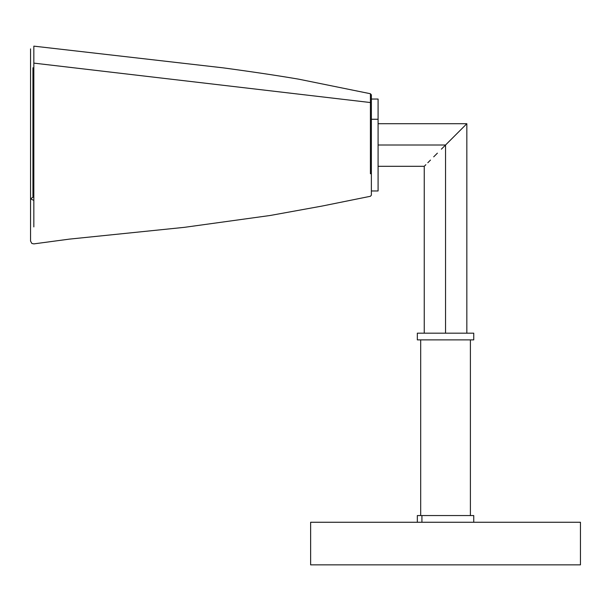 <?xml version="1.0" encoding="UTF-8"?>
<svg xmlns="http://www.w3.org/2000/svg" width="611" height="611" viewBox="0 0 611 611"><rect width="100%" height="100%" fill="white"/><g stroke="black" fill="none" stroke-linecap="round" stroke-linejoin="round"><path stroke-width="0.92" d="M33.834 46.138L223.053 67.836C252.733 71.846 277.967 75.627 298.748 79.178L370.419 93.735L371.373 94.858L371.373 173.112A1.138 0.634 180 0 1 370.419 173.738L370.419 102.541L33.834 63.116L33.834 226.91L33.834 200.416L30.55 198.842L33.834 200.416L33.834 46.138L33.834 63.116L370.419 102.541L370.419 93.735L370.419 173.738A1.138 0.634 -0 0 0 371.373 173.112L371.373 116.907M32.948 67.76L32.948 197.269L30.55 198.842L30.55 241.078L31.848 243.461L33.834 243.881M421.926 522.26L421.926 515.554L417.336 515.554L421.926 515.554L421.926 522.26M310.632 522.26L310.632 564.862L580.45 564.862L580.45 522.26L310.632 522.26L310.632 564.862L580.45 564.862L580.45 522.26L310.632 522.26M378.087 123.712L466.842 123.712L445.541 145.013L445.541 333.178L417.336 333.178L417.336 339.884L473.746 339.884L473.746 333.178L417.336 333.178L417.336 339.884L473.746 339.884L473.746 333.178L445.541 333.178L445.541 145.013L378.087 145.013L445.541 145.013L466.414 124.14M441.386 149.168L445.541 145.013L441.394 149.153M378.087 166.314L424.24 166.314L425.859 164.695L424.24 166.314L424.24 333.178M427.83 162.725L430.48 160.074L427.83 162.725M433.703 156.844L437.384 153.162L433.703 156.844M420.689 339.884L420.689 515.554L420.689 339.884M470.394 515.554L470.394 339.884L470.394 515.554M378.087 99.051L378.087 190.968L378.087 119.26L371.373 119.26L378.087 119.26L378.087 99.051L371.373 99.051M371.373 173.112L371.373 195.161L371.373 173.112M473.746 515.554L421.926 515.554L473.746 515.554L473.746 522.26M30.55 48.88L30.55 198.842M417.336 522.26L417.336 515.554M378.087 190.968L371.373 190.968M371.373 195.161L370.419 196.284L322.073 206.06L270.215 215.477L184.285 227.353L69.226 239.138L33.834 243.888M466.842 333.178L466.842 123.712"/></g></svg>
